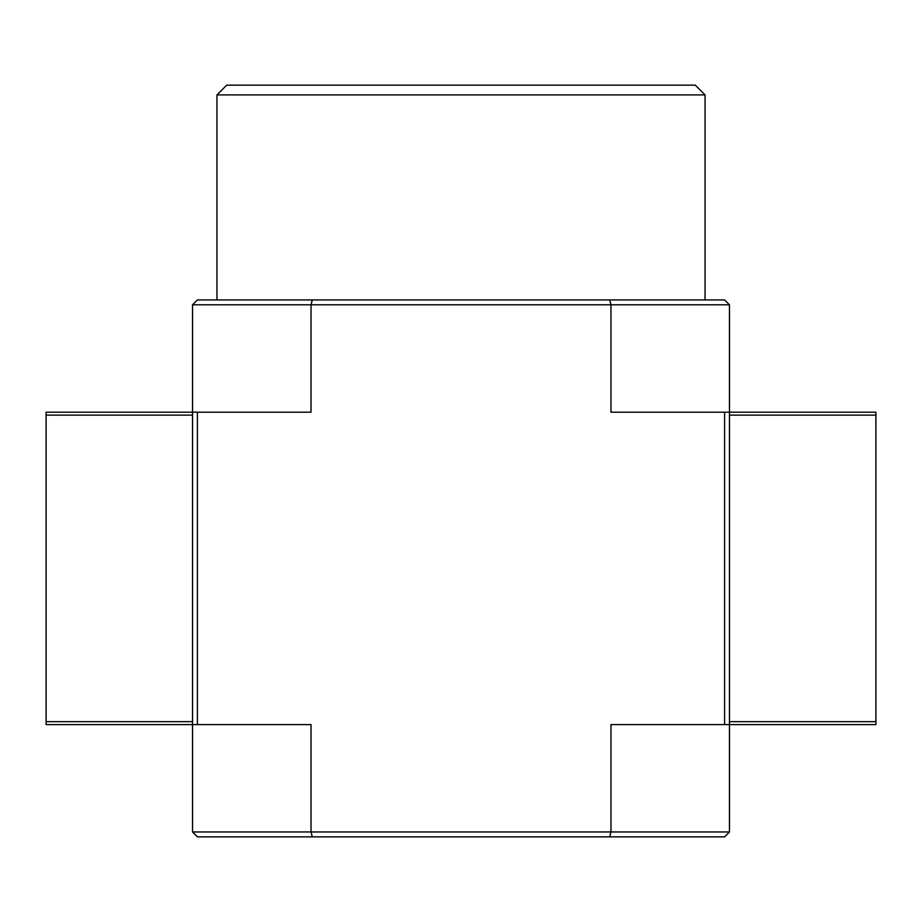 <?xml version="1.0" encoding="UTF-8"?>
<svg xmlns="http://www.w3.org/2000/svg" width="922" height="922" viewBox="0 0 922 922"><rect width="100%" height="100%" fill="white"/><g stroke="black" fill="none" stroke-linecap="round" stroke-linejoin="round"><path stroke-width="1.38" d="M192.537 831.967L197.412 836.853L312.304 836.853L311.025 831.967L729.463 831.967L729.463 304.802L724.588 299.927L312.304 299.927L311.025 304.802L192.537 304.802L192.537 412.192L46.1 412.192L46.1 724.588L192.537 724.588L192.537 412.192L197.412 412.192L197.412 724.588L192.537 724.588L192.537 831.967L311.025 831.967L311.025 724.588L197.412 724.588M312.304 836.853L724.588 836.853L729.463 831.967M312.304 299.927L197.412 299.927L192.537 304.802M724.588 412.192L875.9 412.192L875.9 724.588L724.588 724.588L724.588 412.192L610.975 412.192L610.975 304.802L609.696 299.927M609.696 836.853L610.975 831.967L610.975 724.588L724.588 724.588M197.412 412.192L311.025 412.192L311.025 304.802L729.463 304.802M216.947 299.927L216.947 94.908L705.053 94.908L705.053 299.927M216.947 94.908L226.708 85.147L695.292 85.147L705.053 94.908M46.1 415.119L192.537 415.119L192.537 721.649L46.1 721.649M875.9 415.119L729.463 415.119L729.463 721.649L875.9 721.649"/></g></svg>
